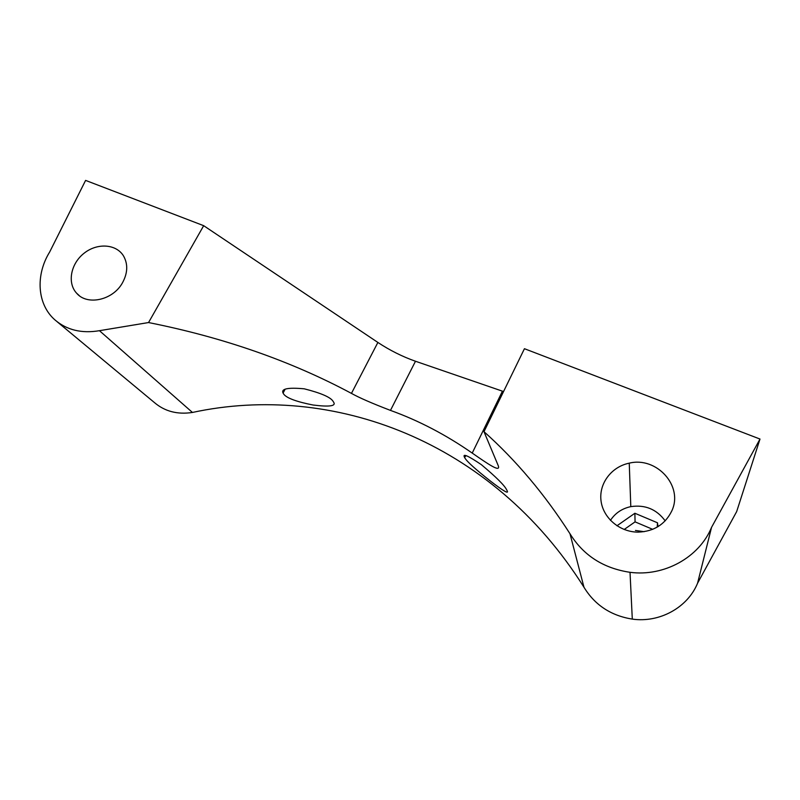 <?xml version="1.0" encoding="UTF-8"?>
<svg xmlns="http://www.w3.org/2000/svg" width="800" height="800" viewBox="0 0 800 800"><rect width="100%" height="100%" fill="white"/><g stroke="black" fill="none" stroke-linecap="round" stroke-linejoin="round"><path stroke-width="1.2" d="M203.68 225.68L85.6 180.4L49.65 252.03C35.28 275.21 37.16 304.48 54.98 319.94C66.87 330.09 81.69 333.67 99.45 330.69L148.55 322.55L203.68 225.68L377.88 342.45L351.45 393.39C291.03 361.06 223.4 337.44 148.55 322.55M503.56 391.55L415.48 361.25C402.42 356.64 389.88 350.37 377.88 342.45M760 439.05L524.44 348.71L483.99 431.68C516.1 460.35 544.77 494.37 569.99 533.75C583.4 555.46 603.41 568.31 630.02 572.31L632.3 619.11C659.54 623.02 687.64 607.6 697.57 583.21L711.55 527.35L760 439.05L736.66 511.6L697.57 583.21M57.27 321.85L154.46 402.6C164.84 411.44 177.5 414.73 192.44 412.45L99.45 330.69M632.3 619.11C610.98 615.69 594.87 605.08 583.98 587.26C491.51 440.22 332.14 382.27 192.44 412.45M711.55 527.35C699.24 557.49 664.01 576.85 630.02 572.31M671.67 511.18C683.88 486.21 656.62 456.29 629.25 463.16C611.56 466.7 598.87 483.4 601 500.59C602.93 517.8 619.63 532.19 638.23 532.13C653.86 531.47 665.01 524.48 671.67 511.18M483.99 431.68L498.24 465.65C500.97 473.09 487.53 463.69 472.22 453.08C445.91 434.78 418.66 420.55 390.47 410.4C372.25 403.42 359.24 397.75 351.45 393.39M122.54 282.69C127.76 272.99 128.09 264.08 123.53 255.96C116.26 243.9 97.22 242.7 84.09 253.23C70.81 263.55 67.03 282.81 76.55 293.13C87.18 305.97 113.08 300.2 122.54 282.69M464.83 457.92C467.03 461.65 475.65 469.44 490.72 481.3C503.49 491.1 508.97 494.26 507.15 490.77L506.7 489.89C504.58 485.45 496.12 477.03 481.31 464.63C467.77 455.49 462.2 453.11 464.6 457.49L465.92 455.69M333.13 401.39C330.68 397.26 321.06 393.07 304.26 388.82C287.99 387.33 280.93 388.75 283.07 393.08L283.93 394.42C287.19 398.3 296.91 401.83 313.08 405.02C329.31 407.03 336.17 406.11 333.67 402.25L333.13 401.39M583.98 587.26L569.99 533.75M665.19 520.86C656.6 509.25 645.14 504.51 630.8 506.63C622 508.53 615.22 513.11 610.45 520.37M658.01 526.64L657.49 522.79L634.87 513.26L616.95 525.79M635.46 530.44L644.11 531.69M634.87 513.26L635.07 521.87L624.16 529.5M657.49 522.79L657.25 527.09M652.67 529.33L635.07 521.87M502.43 391.17L472.22 453.08M415.48 361.25L390.47 410.4M283.07 393.08L285.04 389.38M630.8 506.63L629.25 463.16M79.43 295.76L76.55 293.13"/></g></svg>

